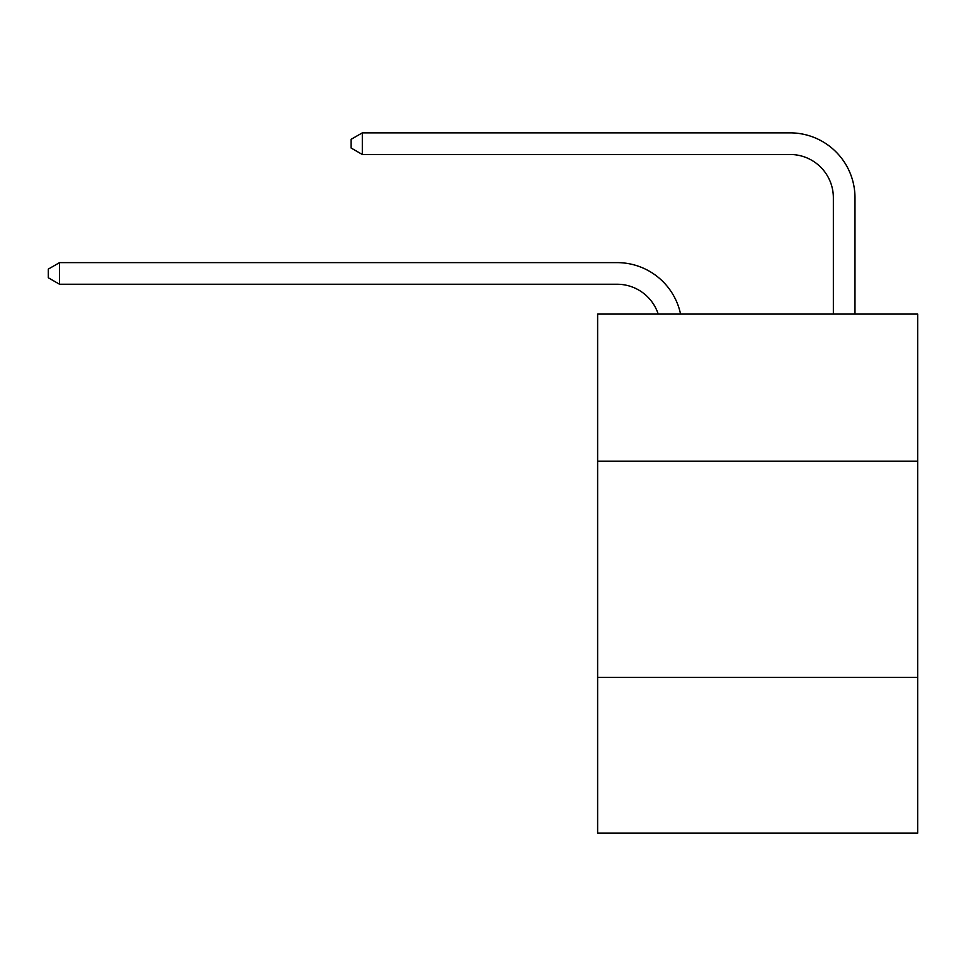 <?xml version="1.0" encoding="UTF-8"?>
<svg xmlns="http://www.w3.org/2000/svg" width="966" height="966" viewBox="0 0 966 966"><rect width="100%" height="100%" fill="white"/><g stroke="black" fill="none" stroke-linecap="round" stroke-linejoin="round"><path stroke-width="1.45" d="M917.7 461.156L917.7 314.095L597.628 314.095L597.628 461.156L917.7 461.156L917.7 833.139L597.628 833.139L597.628 461.156M917.7 677.42L597.628 677.42M617.081 284.245A43.253 43.253 -26.5 0 1 658.208 314.095A43.253 43.253 -58.7 0 0 617.081 284.245L59.542 284.245L48.3 277.761L48.3 269.116L59.542 262.619L617.081 262.619A64.879 64.879 153.5 0 1 680.571 314.095M833.356 314.095L833.356 197.74A43.253 43.253 108.8 0 0 790.103 154.488L362.322 154.488L351.081 148.003L351.081 139.346L362.322 132.861L790.103 132.861A64.879 64.879 35.4 0 1 854.982 197.74L854.982 314.095M833.356 197.74A43.253 43.253 -144.6 0 0 790.103 154.488A43.253 43.253 -144.6 0 1 833.356 197.74A43.253 43.253 -144.6 0 0 790.103 154.488A43.253 43.253 -144.6 0 1 833.356 197.74A43.253 43.253 -144.6 0 0 790.103 154.488A43.253 43.253 -144.6 0 1 833.356 197.74A43.253 43.253 -144.6 0 0 790.103 154.488A43.253 43.253 -144.6 0 1 833.356 197.74A43.253 43.253 -144.6 0 0 790.103 154.488A43.253 43.253 -144.6 0 1 833.356 197.74A43.253 43.253 -144.6 0 0 790.103 154.488A43.253 43.253 -144.6 0 1 833.356 197.74A43.253 43.253 -144.6 0 0 790.103 154.488A43.253 43.253 -144.6 0 1 833.356 197.74A43.253 43.253 -144.6 0 0 790.103 154.488A43.253 43.253 -144.6 0 1 833.356 197.74A43.253 43.253 -144.6 0 0 790.103 154.488A43.253 43.253 -144.6 0 1 833.356 197.74A43.253 43.253 -144.6 0 0 790.103 154.488A43.253 43.253 -144.6 0 1 833.356 197.74A43.253 43.253 -144.6 0 0 790.103 154.488A43.253 43.253 -144.6 0 1 833.356 197.74A43.253 43.253 -144.6 0 0 790.103 154.488A43.253 43.253 -144.6 0 1 833.356 197.74A43.253 43.253 -144.6 0 0 790.103 154.488A43.253 43.253 -144.6 0 1 833.356 197.74A43.253 43.253 -144.6 0 0 790.103 154.488A43.253 43.253 -144.6 0 1 833.356 197.74A43.253 43.253 -144.6 0 0 790.103 154.488A43.253 43.253 -144.6 0 1 833.356 197.74A43.253 43.253 -144.6 0 0 790.103 154.488A43.253 43.253 -144.6 0 1 833.356 197.74A43.253 43.253 -144.6 0 0 790.103 154.488A43.253 43.253 -144.6 0 1 833.356 197.74A43.253 43.253 -144.6 0 0 790.103 154.488A43.253 43.253 -144.6 0 1 833.356 197.74A43.253 43.253 -144.6 0 0 790.103 154.488A43.253 43.253 -144.6 0 1 833.356 197.74A43.253 43.253 -144.6 0 0 790.103 154.488A43.253 43.253 -144.6 0 1 833.356 197.74A43.253 43.253 -144.6 0 0 790.103 154.488A43.253 43.253 -144.6 0 1 833.356 197.74A43.253 43.253 -144.6 0 0 790.103 154.488A43.253 43.253 -144.6 0 1 833.356 197.74A43.253 43.253 -144.6 0 0 790.103 154.488A43.253 43.253 -144.6 0 1 833.356 197.74A43.253 43.253 -144.6 0 0 790.103 154.488A43.253 43.253 -144.6 0 1 833.356 197.74A43.253 43.253 -144.6 0 0 790.103 154.488A43.253 43.253 -144.6 0 1 833.356 197.74A43.253 43.253 -144.6 0 0 790.103 154.488A43.253 43.253 -144.6 0 1 833.356 197.74A43.253 43.253 -144.6 0 0 790.103 154.488A43.253 43.253 -144.6 0 1 833.356 197.74A43.253 43.253 -144.6 0 0 790.103 154.488A43.253 43.253 -144.6 0 1 833.356 197.74A43.253 43.253 -144.6 0 0 790.103 154.488A43.253 43.253 -144.6 0 1 833.356 197.74A43.253 43.253 -144.6 0 0 790.103 154.488A43.253 43.253 -144.6 0 1 833.356 197.74A43.253 43.253 -144.6 0 0 790.103 154.488A43.253 43.253 -144.6 0 1 833.356 197.74A43.253 43.253 -144.6 0 0 790.103 154.488A43.253 43.253 -144.6 0 1 833.356 197.74A43.253 43.253 -144.6 0 0 790.103 154.488A43.253 43.253 -144.6 0 1 833.356 197.74A43.253 43.253 -144.6 0 0 790.103 154.488A43.253 43.253 -144.6 0 1 833.356 197.74M59.542 262.619L59.542 284.245M362.322 132.861L362.322 154.488"/></g></svg>
